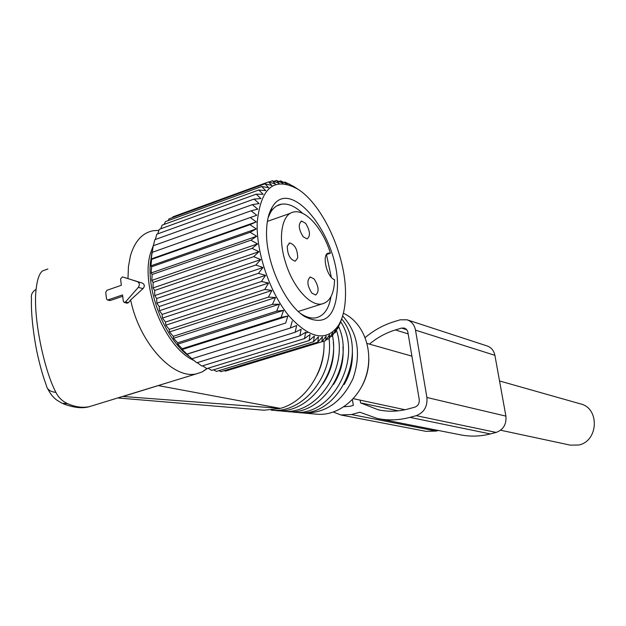 <?xml version="1.0" encoding="UTF-8"?>
<svg xmlns="http://www.w3.org/2000/svg" width="626" height="626" viewBox="0 0 626 626"><rect width="100%" height="100%" fill="white"/><g stroke="black" fill="none" stroke-linecap="round" stroke-linejoin="round"><path stroke-width="0.94" d="M499.532 380.96L580.545 403.903C599.849 408.152 598.487 441.22 578.76 445.023L570.255 445.133L500.628 430.226M305.598 223.302C310.167 230.759 310.668 235.963 307.108 238.913L303.172 236.753C298.563 229.265 298.046 224.045 301.63 221.088L305.598 223.302M287.303 246.12L289.736 242.958C294.94 244.625 297.585 249.633 297.686 257.967L295.245 261.191C290.034 259.532 287.389 254.508 287.303 246.12M311.826 293.054C307.147 285.519 306.662 280.174 310.371 277.021L314.205 279.047C318.845 286.551 319.323 291.88 315.629 295.034L311.826 293.054M330.411 253.225C323.259 229.484 306.411 209.702 294.314 211.909C282.099 213.083 277.482 236.8 285.354 261.879C292.671 286.888 310.253 306.607 321.92 303.954C329.894 301.975 334.12 293.899 334.589 279.736C326.561 277.146 321.365 253.467 328.72 253.076L330.411 253.225L326.529 254.516M294.94 187.252L293.829 186.642M256.269 221.87L249.993 224.695L151.633 259.391L151.187 258.961L256.269 221.87L250.298 217.504L256.77 215.266L251.081 210.798L257.724 209.147L252.348 204.632L259.117 203.567L254.062 199.076L260.94 198.599L256.214 194.177L263.155 194.263L258.773 189.983L265.737 190.617L261.699 186.525L268.664 187.683L264.97 183.825L271.887 185.476L268.538 181.908L275.385 184.005L272.365 180.773L279.11 183.293L276.418 180.421L283.03 183.316L280.644 180.851L287.091 184.075L285.002 182.041L293.954 186.603M257.192 222.629C260.752 187.518 274.274 176.344 297.749 189.099C323.086 204.796 345.99 255.979 345.513 293.852C345.482 306.99 343.165 317.476 338.564 325.309C326.569 342.054 310.019 338.924 288.93 315.919C269.939 292.929 256.112 252.489 257.192 222.629M152.001 252.192L150.31 263.523C147.478 295.362 166.062 339.48 188.88 356.163M151.187 258.961L153.237 245.768L251.081 210.798M153.362 245.728L154.794 239.695L252.348 204.632M155.295 239.515L156.821 234.194L254.062 199.076M157.744 233.858L159.286 229.327L256.214 194.177M160.702 228.811L162.173 225.117L258.773 189.983M164.153 224.398L165.444 221.62L261.699 186.525M168.081 220.657L169.051 218.85L264.97 183.825M172.486 217.59L172.956 216.823L268.538 181.908M289.455 183.966L288.86 184.177M285.002 182.041L283.875 182.448M280.644 180.851L278.883 181.493M276.418 180.421L273.906 181.337M272.365 180.773L268.937 182.025M250.298 217.504L152.181 252.356M191.462 358.416L182.174 349.511L182.205 348.737L177.737 344.159L177.627 342.805L173.504 338.283L173.277 336.334L169.513 331.929L169.216 329.401L165.812 325.176L165.483 322.077L162.455 318.078L162.126 314.432L159.466 310.731L159.176 306.552L156.883 303.195L156.68 298.539L154.739 295.574L154.653 290.464L153.057 287.944L153.12 282.42L151.844 280.385L152.102 274.509L151.132 272.975L151.609 266.801L150.913 265.815L256.237 228.897L249.993 224.695M256.237 228.897L250.189 232.293L151.609 266.801M151.132 272.975L256.668 236.26L250.189 232.293M256.668 236.26L250.885 240.204L152.102 274.509M151.844 280.385L257.568 243.89L250.885 240.204M257.568 243.89L252.067 248.358L153.12 282.42M153.057 287.944L258.929 251.707L252.067 248.358M258.929 251.707L253.733 256.66L154.653 290.464M154.739 295.574L260.729 259.61L253.733 256.66M260.729 259.61L255.862 265.009L156.68 298.539M156.883 303.195L262.959 267.521L255.862 265.009M262.959 267.521L258.428 273.327L159.176 306.552M159.466 310.731L265.588 275.354L258.428 273.327M265.588 275.354L261.402 281.504L162.126 314.432M162.455 318.078L268.593 283.022L261.402 281.504M268.593 283.022L264.759 289.462L165.483 322.077M165.812 325.176L271.927 290.441L264.759 289.462M271.927 290.441L268.444 297.107L169.216 329.401M169.513 331.929L275.565 297.522L268.444 297.107M275.565 297.522L272.435 304.361L173.277 336.334M173.504 338.283L279.454 304.189L272.435 304.361M279.454 304.189L276.669 311.145L177.627 342.805M177.737 344.159L283.562 310.386L276.669 311.145M283.562 310.386L281.105 317.382L182.205 348.737M182.174 349.511L287.835 316.044L281.105 317.382M287.835 316.044L285.691 323.024L186.971 354.073M186.759 354.269L285.691 323.024M292.225 321.099L290.378 328.001L191.869 358.768L196.838 362.775L295.112 332.273L296.685 325.512L290.378 328.001M338.564 325.309L335.145 332.789L335.559 329.816L332.312 336.092L332.711 332.617L329.143 338.713L329.55 334.746L325.653 340.614L326.099 336.178L321.866 341.773L322.382 336.89L317.828 342.156L318.446 336.858L313.563 341.757L314.315 336.084L309.119 340.56L310.034 334.55L304.533 338.58L305.637 332.265L299.846 335.81L301.176 329.245L295.112 332.273M337.993 326.858L337.61 328.838L336.858 329.073M340.153 322.374L337.61 328.838M340.239 322.351L339.691 324.291L339.042 324.495M341.663 318.814L339.691 324.291M266.582 230.204C265.103 260.932 284.681 304.604 304.807 316.615C325.035 326.514 335.904 316.756 337.43 287.334C339.425 237.677 290.331 174.411 272.044 207.496C268.726 213.114 266.903 220.681 266.582 230.204M224.257 370.655L225.43 371.116L325.653 340.614M218.904 370.647L221.048 371.633L317.828 342.156M213.513 369.825L216.455 371.39L313.563 341.757M208.075 368.213L211.698 370.381L309.119 340.56M202.636 365.811L206.807 368.604L304.533 338.58M197.229 362.657L201.838 366.061L299.846 335.81M150.913 265.815L151.633 259.391M329.143 338.713L326.357 339.558M332.312 336.092L330.34 336.694M335.145 332.789L333.83 333.188M305.504 333.079L307.726 332.39M300.918 313.767L301.114 313.892C306.435 317.288 311.341 318.603 315.84 317.836C323.845 316.052 328.9 308.978 330.998 296.63M331.271 277.201L326.482 254.594M302.726 213.411C295.323 206.416 288.32 203.325 281.723 204.131C277.201 204.827 273.492 207.558 270.596 212.3L268.077 217.825M207.652 368.338L202.167 371.946L196.595 373.792C173.535 379.88 139.41 343.251 130.638 299.909L128.408 302.726L125.497 301.975L138.323 287.365C139.848 284.893 139.614 283.022 137.618 281.763L125.239 277.694M122.712 296.262L110.317 300.511L107.39 299.948L106.498 298.766L105.724 292.365L106.843 290.315L121.35 285.276L120.575 278.977L122.391 276.895M108.008 299.917L122.547 294.924L123.33 301.255L124.23 302.444L127.148 303.195L128.408 302.726M125.497 301.975L124.23 302.444M122.352 276.88L142.274 283.069C144.716 284.384 144.95 286.238 142.986 288.649L130.638 299.909M110.317 300.511L109.151 300.214M127.978 278.578L128.447 266.496L130.474 255.674C134.809 241.135 142.415 232.809 153.276 230.712L158.926 230.376M193.95 360.459C165.248 348.103 140.099 286.998 150.467 253.287L153.566 244.836M47.889 268.953L42.396 271.011C39.289 273.554 37.192 279.665 36.112 289.345C32.802 316.005 43.687 369.199 55.886 392.353C58.359 397.424 62.287 401.203 67.678 403.7L62.052 403.246M324.002 341.115C325.614 371.046 305.425 401.814 280.307 408.395L123.001 396.477L172.087 381.304M117.743 397.956L263.914 410.194L279.728 408.559M55.886 392.353C50.19 391.829 46.973 389.388 46.238 385.021C43.382 377.509 40.698 368.323 38.186 357.454C35.972 348.776 30.549 318.83 31.496 298.422C30.791 294.736 32.325 291.708 36.112 289.345M316.748 375.694C321.443 366.57 323.853 356.883 324.002 346.632M329.08 338.729C333.877 375.788 302.421 413.989 271.269 410.155L275.784 410.554C308.102 414.788 340.121 373.237 332.523 335.7M322.758 384.168C331.365 371.359 334.871 357.29 333.282 341.968M336.389 330.098C349.433 367.791 316.866 415.875 282.334 411.133L278.899 410.703M282.334 411.133L286.896 411.54C323.345 416.705 356.022 362.916 338.259 325.802M333.595 384.387C340.873 372.9 343.987 360.38 342.954 346.835M340.552 321.514C364.262 356.828 332.077 417.777 293.297 412.111L289.94 411.681M293.297 412.111L297.757 412.511C338.298 418.528 369.731 352.188 341.639 318.869M344.19 384.474C350.161 374.356 352.884 363.44 352.352 351.71M342.625 315.95C357.876 332.875 361.366 353.674 353.095 378.362C342.148 401.775 325.786 413.34 304.009 413.066L300.73 412.644M304.009 413.066L316.959 414.216C338.173 416.165 360.443 398.23 366.82 373.448C373.378 348.721 362.767 322.069 343.369 313.243M362.164 385.765C366.593 377.384 368.816 368.456 368.831 358.98M378.886 418.786L460.024 434.734C469.985 436.799 480.087 436.533 490.33 433.935L496.168 432.425C503.359 429.733 506.606 424.295 505.902 416.118L494.892 355.325C493.867 350.56 491.246 347.422 487.028 345.92L407.088 319.8L400.217 319.808L394.028 321.694C383.55 324.917 373.941 330.207 365.185 337.563M438.388 430.485L436.142 431.071L351.499 414.545L340.724 414.944L333.47 412.057M341.295 415.061L426.134 431.377L436.142 431.071M496.168 432.425L416.235 415.664C424.037 412.62 427.597 406.564 426.901 397.487L415.507 330.145C414.435 324.871 411.626 321.42 407.088 319.8M416.235 415.664L409.92 417.37C398.825 420.312 387.917 420.672 377.188 418.45L359.864 412.229L351.499 414.545M343.956 406.783L350.192 406.243L353.322 405.366L352.415 399.623M398.269 410.836L360.56 402.878L360.13 400.131M360.56 402.878L378.276 409.803C388.183 411.939 398.253 411.634 408.504 408.88L414.819 407.158C418.058 405.891 419.537 403.371 419.248 399.599L407.753 331.537L406.462 329.339L404.412 328.071L401.602 328.079L395.397 329.949C385.984 332.821 377.329 337.539 369.434 344.12M137.618 281.763L142.274 283.069M138.323 287.365L142.986 288.649M158.441 385.616L280.307 408.395M94.393 405.116L89.408 406.642C82.593 408.042 75.355 407.064 67.678 403.7M494.892 355.325L415.507 330.145M505.902 416.118L426.901 397.487M490.33 433.935L409.92 417.37M408.215 333.916L395.397 329.949M406.79 329.714L401.602 328.079M353.307 398.668L404.999 409.74M367.063 343.447L411.947 356.155M301.63 221.088L300.91 221.338M289.736 242.958L289.009 243.209M310.371 277.021L309.745 277.224M321.92 303.954L298.273 311.458M290.456 213.27L267.38 221.385M327.789 253.389L328.72 253.076M297.749 189.099L294.33 186.853M301.114 313.892L304.807 316.615M270.596 212.3L272.044 207.496M276.739 205.899L281.723 204.131M107.39 299.948L109.683 300.535M207.081 368.518L202.167 371.946M196.595 373.792L89.408 406.642C82.436 408.715 73.696 407.753 63.187 403.754M47.537 388.464C50.205 393.731 53.304 397.612 56.849 400.124L62.091 403.261M379.567 410.069L378.276 409.803"/></g></svg>
